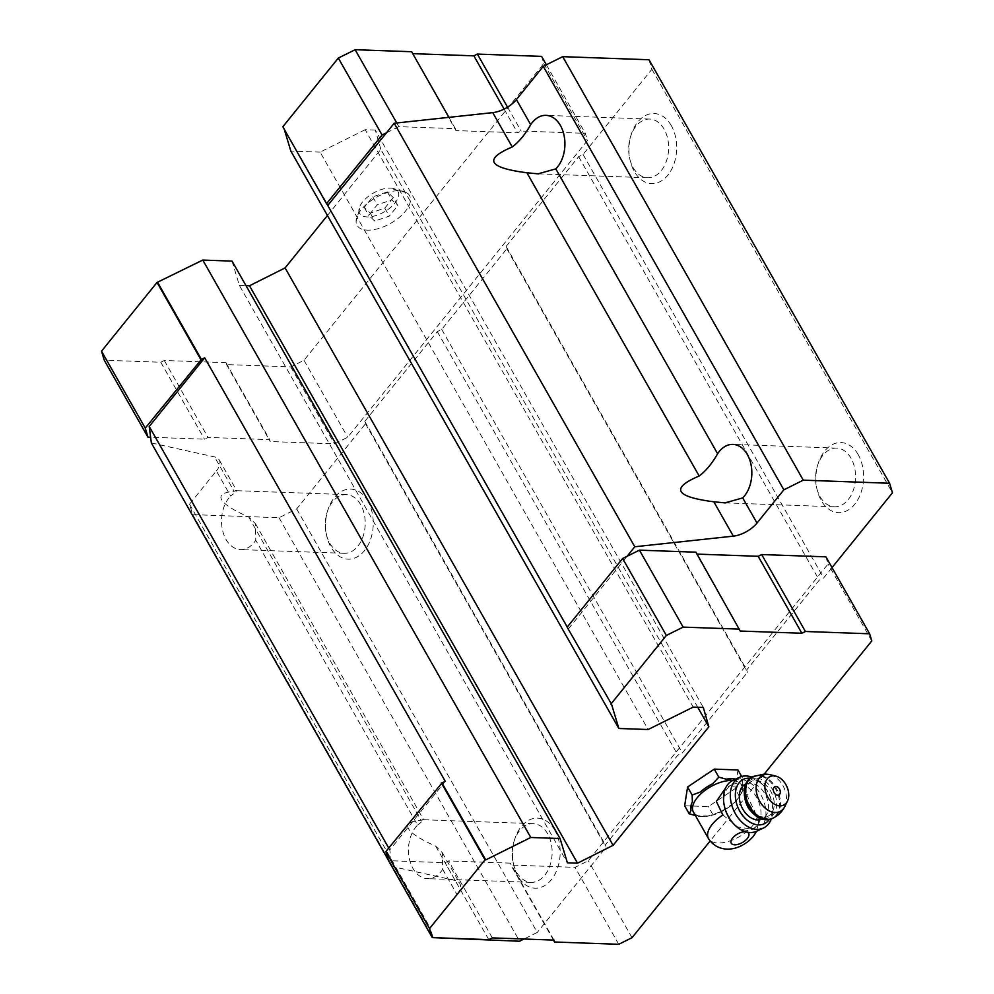 <?xml version="1.0" encoding="UTF-8"?>
<svg xmlns="http://www.w3.org/2000/svg" width="994" height="994" viewBox="0 0 994 994"><rect width="100%" height="100%" fill="white"/><g stroke="black" fill="none" stroke-linecap="round" stroke-linejoin="round"><path stroke-width="0.75" stroke-dasharray="4.97 3.73" d="M393.326 197.582L384.777 208.156L370.24 213.076L364.239 207.423L372.775 196.837L387.325 191.917L393.326 197.582L397.848 205.534L389.3 216.12L374.763 221.041L368.749 215.375L377.298 204.801L391.847 199.881L397.848 205.534M390.431 188.077A22.092 10.872 -29.6 0 1 395.537 202.341A22.092 10.872 -29.6 0 1 368.836 216.903A22.092 10.872 -29.6 0 1 361.008 204.13A22.092 10.872 -29.6 0 1 389.288 188.065A22.092 10.872 -29.6 0 1 390.431 188.077M724.738 807.55A24.539 16.997 -115 0 1 732.044 784.676L728.242 786.453L738.368 785.943L746.059 793.299L758.919 820.423L757.304 825.554L752.495 829.294L737.598 826.896L722.862 814.981M732.603 780.538A27.521 13.556 -29.6 0 1 741.275 784.887A27.521 13.556 -29.6 0 1 737.511 799.201A27.521 13.556 -29.6 0 1 736.865 799.984A27.521 13.556 -29.6 0 1 708.647 816.012A27.521 13.556 -29.6 0 1 693.414 812.073M396.755 122.97L398.842 126.648L455.351 128.673L455.935 130.587L517.576 132.798L521.117 131.034L585.329 133.333L587.491 140.477L347.714 437.248L334.469 443.846L270.244 441.547L269.672 439.634L208.019 437.422L204.491 439.186L150.616 437.261M398.842 126.648L386.467 132.811M649.007 59.752L651.89 69.282L583.068 154.455L578.645 156.654L506.12 246.425L506.841 248.798L441.721 329.412L437.298 331.611L364.786 421.369L365.494 423.755L296.672 508.928L279.003 517.725L192.687 514.631L189.531 504.157L216.381 470.92L230.658 496.056C237.243 490.825 238.386 489.234 234.075 491.272C223.29 492.266 219.14 495.111 221.637 499.796C224.52 504.567 233.553 510.32 248.736 517.066L255.483 523.739L255.756 540.251A29.373 19.979 92.1 0 1 240.473 549.595A29.373 19.979 92.1 0 1 222.209 528.622A29.373 19.979 92.1 0 1 230.658 496.056M151.349 442.951L214.58 456.929A21.036 10.362 -29.6 0 1 219.264 459.973A21.036 10.362 -29.6 0 1 216.381 470.92M219.264 459.973L236.696 490.676L234.075 491.272L214.58 456.929M417.579 825.095C424.165 819.864 425.308 818.261 420.996 820.311C410.211 821.305 406.061 824.15 408.546 828.834C411.429 833.606 420.462 839.358 435.658 846.105L442.405 852.777L442.678 869.29A29.373 19.979 92.1 0 1 427.395 878.634A29.373 19.979 92.1 0 1 409.13 857.648A29.373 19.979 92.1 0 1 417.579 825.095L255.756 540.251M255.483 523.739L423.618 819.715L420.996 820.311L248.736 517.066M435.658 846.105L455.153 880.435A21.036 10.362 -29.6 0 1 459.837 883.48A21.036 10.362 -29.6 0 1 456.967 894.426L430.116 927.65L433.123 937.653M296.672 508.928L537.257 932.434L524.024 939.019M279.003 517.725L519.589 941.231M192.687 514.631L432.999 937.64M189.531 504.157L430.116 927.65M455.153 880.435L391.934 866.457L389.81 849.957L445.262 781.309M388.455 860.332L391.934 866.457M388.716 848.031L389.81 849.957M232.049 261.111L239.38 285.415L567.4 862.817M239.38 285.415L245.99 285.651M327.436 215.487L380.839 149.398L697.751 707.268M380.839 149.398L375.31 130.065L703.317 707.467M375.31 130.065L365.183 129.705L693.203 707.107M365.183 129.705L320.118 152.119L648.125 729.521M320.118 152.119L290.832 151.063M611.521 704.187L567.139 627.202M567.239 627.065L568.332 628.991L567.798 627.226M284.247 129.232L327.212 203.72M568.332 628.991L627.052 556.305M651.89 69.282L892.475 492.776M858.244 454.705A35.063 23.844 -87.9 0 0 818.099 463.738A35.063 23.844 -87.9 0 0 817.155 489.893A35.063 23.844 -87.9 0 0 851.324 507.76A35.063 23.844 -87.9 0 0 858.244 454.705M671.323 125.666A35.063 23.844 -87.9 0 0 631.178 134.699A35.063 23.844 -87.9 0 0 630.246 160.854A35.063 23.844 -87.9 0 0 664.402 178.721A35.063 23.844 -87.9 0 0 671.323 125.666M832.028 567.599L823.653 577.961L819.23 580.161L746.705 669.919L747.426 672.304L682.306 752.905L677.883 755.105L605.358 844.875L606.079 847.248L537.257 932.434M583.068 154.455L823.653 577.961M578.645 156.654L819.23 580.161M506.12 246.425L746.705 669.919M506.841 248.798L747.426 672.304M441.721 329.412L682.306 752.905M437.298 331.611L677.883 755.105M364.786 421.369L605.358 844.875M365.494 423.755L606.079 847.248M367.904 501.212A35.063 23.844 -87.9 0 0 327.772 510.245A35.063 23.844 -87.9 0 0 326.827 536.387A35.063 23.844 -87.9 0 0 360.996 554.254A35.063 23.844 -87.9 0 0 367.904 501.212M554.826 830.251A35.063 23.844 -87.9 0 0 514.693 839.271A35.063 23.844 -87.9 0 0 513.749 865.426A35.063 23.844 -87.9 0 0 547.905 883.293A35.063 23.844 -87.9 0 0 554.826 830.251M825.915 556.839L828.077 563.983L588.299 860.754L575.041 867.352L510.829 865.041L510.257 863.14L448.605 860.928L445.076 862.693L388.555 860.667M695.937 552.179L697.03 554.105M547.657 833.817A29.373 19.979 -87.9 0 0 533.206 823.653A29.373 19.979 -87.9 0 0 514.035 841.384A29.373 19.979 -87.9 0 0 513.252 863.289A29.373 19.979 -87.9 0 0 531.107 882.349A29.373 19.979 -87.9 0 0 549.98 865.538A29.373 19.979 -87.9 0 0 547.657 833.817M360.735 504.778A29.373 19.979 -87.9 0 0 346.285 494.614A29.373 19.979 -87.9 0 0 327.113 512.345A29.373 19.979 -87.9 0 0 326.33 534.25A29.373 19.979 -87.9 0 0 344.185 553.31A29.373 19.979 -87.9 0 0 363.058 536.511A29.373 19.979 -87.9 0 0 360.735 504.778M664.141 129.232A29.373 19.979 -87.9 0 0 649.703 119.069A29.373 19.979 -87.9 0 0 630.519 136.799A29.373 19.979 -87.9 0 0 629.736 158.705A29.373 19.979 -87.9 0 0 647.591 177.764A29.373 19.979 -87.9 0 0 666.465 160.966A29.373 19.979 -87.9 0 0 664.141 129.232M851.063 458.271A29.373 19.979 -87.9 0 0 836.613 448.108A29.373 19.979 -87.9 0 0 817.441 465.838A29.373 19.979 -87.9 0 0 816.658 487.743A29.373 19.979 -87.9 0 0 834.513 506.803A29.373 19.979 -87.9 0 0 853.386 490.005A29.373 19.979 -87.9 0 0 851.063 458.271M541.618 56.385L543.768 63.529L304.002 360.3L290.745 366.885L226.533 364.587L225.961 362.686L164.308 360.474L160.767 362.238L104.258 360.213M160.767 362.238L204.491 439.186M283.501 126.772L282.83 126.747M448.915 117.354L455.351 128.673M411.64 51.725L455.935 130.587M504.107 109.079L517.576 132.798M507.549 107.153L521.117 131.034M546.377 64.772L585.329 133.333M543.768 63.529L587.491 140.477M304.002 360.3L347.714 437.248M290.745 366.885L334.469 443.846M226.533 364.587L270.244 441.547M225.961 362.686L269.672 439.634M164.308 360.474L208.019 437.422M399.215 190.761A30.155 14.848 -29.6 0 1 406.683 192.699A30.155 14.848 -29.6 0 1 390.63 223.364A30.155 14.848 -29.6 0 1 356.076 221.451A30.155 14.848 -29.6 0 1 370.799 200.85A30.155 14.848 -29.6 0 1 399.215 190.761M488.787 939.641L445.076 862.693M740.232 631.041L696.508 554.093M871.788 640.931L828.077 563.983M764.336 773.941L710.114 841.048M632.022 937.702L588.299 860.754M618.765 944.3L575.041 867.352M553.447 940.076L510.829 865.041M553.969 940.088L510.257 863.14M492.316 937.889L448.605 860.928M737.983 769.977L735.051 788.714L708.374 806.606L684.655 805.761M735.61 779.134A29.025 14.289 -29.6 0 1 737.163 779.557L742.543 778.004L742.766 784.838A29.025 14.289 -29.6 0 1 741.412 793.485L739.611 796.753L733.435 803.363A29.025 14.289 -29.6 0 1 721.147 811.601L707.566 816.198A29.025 14.289 -29.6 0 1 696.62 815.813L695.378 815.54M742.766 784.838L741.412 793.485M733.435 803.363L721.147 811.601M708.647 816.012L696.62 815.813M691.016 810.532L692.371 801.885M700.348 792.007L712.648 783.769M726.229 779.172L737.163 779.557M712.946 814.645L708.374 806.606M739.611 796.753L735.051 788.714M742.543 778.004L741.686 776.488M755.365 827.53A24.539 16.997 -115 0 1 752.831 829.145A24.539 16.997 -115 0 1 737.598 826.896M734.839 824.747A24.539 16.997 -115 0 1 730.59 820.062M732.044 784.676A24.539 16.997 -115 0 1 755.887 796.119A24.539 16.997 -115 0 1 757.304 825.554M745.599 784.142A19.284 13.357 -115 0 1 745.736 784.08A19.284 13.357 -115 0 1 750.234 783.197A19.284 13.357 -115 0 1 767.194 798.94A19.284 13.357 -115 0 1 762.063 819.019A19.284 13.357 -115 0 1 761.926 819.081M749.923 778.227A24.539 16.997 -115 0 1 764.249 786.527A24.539 16.997 -115 0 1 772.065 803.239A24.539 16.997 -115 0 1 769.232 819.553M751.7 777.059A28.043 19.42 -115 0 1 763.355 785.484A28.043 19.42 -115 0 1 772.288 804.593A28.043 19.42 -115 0 1 771.269 818.944M732.851 780.427A28.043 19.42 -115 0 1 739.412 779.134A28.043 19.42 -115 0 1 763.23 799.723A28.043 19.42 -115 0 1 759.503 829.406A28.043 19.42 -115 0 1 756.596 831.245L758.944 820.423M370.24 213.076L374.763 221.041M384.777 208.156L389.3 216.12M364.239 207.423L368.749 215.375M372.775 196.837L377.298 204.801M387.325 191.917L391.847 199.881M745.599 831.779A9.99 4.92 -29.6 0 1 747.364 832.214M757.204 816.211A27.521 13.556 -29.6 0 1 752.582 825.741A27.521 13.556 -29.6 0 1 728.08 841.533A27.521 13.556 -29.6 0 1 708.486 838.613M442.678 869.29L456.967 894.426M770.027 774.674A20.079 13.904 -115 0 1 783.893 787.534A20.079 13.904 -115 0 1 784.862 806.42M753.166 776.351A23.135 16.016 -115 0 1 758.584 775.283A23.135 16.016 -115 0 1 778.936 794.181A23.135 16.016 -115 0 1 772.76 818.273M752.769 776.55A23.135 16.016 -115 0 1 757.763 775.668A23.135 16.016 -115 0 1 778.004 794.256A23.135 16.016 -115 0 1 772.35 818.46M756.782 778.314A21.036 14.562 -115 0 1 776.115 808.83A21.036 14.562 -115 0 1 749.414 807.874A21.036 14.562 -115 0 1 756.782 778.314M755.974 780.514A19.284 13.357 -115 0 1 772.934 796.256A19.284 13.357 -115 0 1 767.79 816.347A19.284 13.357 -115 0 1 747.525 804.531A19.284 13.357 -115 0 1 751.464 781.408A19.284 13.357 -115 0 1 755.974 780.514M746.059 793.299L741.275 784.887M442.405 852.777L459.837 883.48M533.206 823.653L423.63 819.727M531.107 882.349L427.395 878.634M513.252 863.289L513.749 865.426M514.035 841.384L514.693 839.271M346.285 494.614L236.709 490.688M344.185 553.31L240.473 549.595M326.33 534.25L326.827 536.387M327.113 512.345L327.772 510.245M649.703 119.069L545.979 115.354M647.591 177.764L538.748 173.863M629.736 158.705L630.246 160.854M630.519 136.799L631.178 134.699M836.613 448.108L732.901 444.393M834.513 506.803L725.67 502.902M816.658 487.743L817.155 489.893M817.441 465.838L818.099 463.738M736.865 799.984L738.53 798.033M762.063 819.019L767.79 816.347L763.877 817.155L760.435 816.546L755.142 813.589L746.32 799.623L746.146 788.205L748.345 783.868L751.464 781.408L745.736 784.08M764.249 786.527L763.355 785.484M772.065 803.239L772.288 804.593M406.683 192.699L389.288 188.065M356.076 221.451L361.008 204.13"/><path stroke-width="1.49" d="M725.645 787.944L716.339 801.425L722.862 814.981A27.521 13.556 -29.6 0 0 708.486 838.613L693.414 812.073A27.521 13.556 -29.6 0 1 703.491 791.547A27.521 13.556 -29.6 0 1 732.603 780.538M388.455 860.332L151.349 442.951L149.224 426.451L388.716 848.031M567.239 627.065L327.747 205.485L394.196 123.244L492.751 112.633L512.245 146.963C519.067 141.819 525.217 134.389 530.697 124.697A29.373 19.979 92.1 0 1 545.979 115.354A29.373 19.979 92.1 0 1 560.43 125.517A29.373 19.979 92.1 0 1 555.795 168.881L538.015 173.838L526.907 172.757C488.29 167.8 483.407 159.202 512.245 146.963M742.717 497.919L724.937 502.877L713.829 501.796C675.212 496.838 670.329 488.24 699.167 476.002C705.989 470.858 712.139 463.428 717.618 453.736A29.373 19.979 92.1 0 1 732.901 444.393A29.373 19.979 92.1 0 1 747.351 454.556A29.373 19.979 92.1 0 1 742.717 497.919L756.993 523.055L783.844 489.831L803.289 480.164L889.593 483.258L649.007 59.752L562.703 56.658L543.258 66.325L516.408 99.562A21.036 10.362 -29.6 0 1 492.751 112.633M756.993 523.055A21.036 10.362 -29.6 0 1 733.323 536.139L634.781 546.75L627.052 556.305L639.428 550.154L695.937 552.179L740.232 631.041L801.872 633.253L758.161 556.292L761.702 554.54L825.915 556.839L869.626 633.787L871.788 640.931L764.336 773.941M524.024 939.019L519.589 941.231L433.123 937.653M149.224 426.451L204.689 357.815L445.262 781.309L441.995 782.937L485.718 859.897L530.784 837.47L560.069 838.526L567.4 862.817L577.514 863.177L613.087 845.322L708.846 726.8L703.317 707.467L693.203 707.107L648.125 729.521L618.852 728.478L611.521 704.187L567.139 627.202L622.629 558.504L627.052 556.305M150.616 437.261L147.969 437.161L104.258 360.213L101.525 351.155L157.027 282.458L202.776 260.068L530.784 837.47M157.698 282.482L201.409 359.443L204.689 357.815M202.776 260.068L232.049 261.111L560.069 838.526M245.99 285.651L249.506 285.775L577.514 863.177M249.506 285.775L285.079 267.92L613.087 845.322M697.751 707.268L708.846 726.8M285.079 267.92L327.436 215.487M284.247 129.232L290.832 151.063L618.852 728.478M327.747 205.485L326.554 203.695L382.056 135.01L386.467 132.811M394.196 123.244L634.781 546.75M543.258 66.325L783.844 489.831M562.703 56.658L803.289 480.164M889.593 483.258L892.475 492.776L832.028 567.599M697.03 554.105L758.161 556.292M147.969 437.161L145.248 428.116L201.409 359.443M101.525 351.155L145.248 428.116M157.027 282.458L200.751 359.418M382.056 135.01L338.333 58.05L282.83 126.747L326.554 203.695M338.333 58.05L355.131 49.7L396.755 122.97M355.131 49.7L411.64 51.725L448.915 117.354M412.734 53.651L473.865 55.838L504.107 109.079M473.865 55.838L477.393 54.086L507.549 107.153M477.393 54.086L541.618 56.385L546.377 64.772M710.114 841.048L632.022 937.702L618.765 944.3L554.54 942.001L553.969 940.088L492.316 937.889L488.787 939.641L432.278 937.615L388.555 860.667L385.834 851.609L441.995 782.937M432.278 937.615L429.545 928.57L385.834 851.609M429.545 928.57L485.047 859.872L441.324 782.912M485.047 859.872L485.718 859.897M610.85 704.162L666.353 635.464L622.629 558.504M666.353 635.464L683.139 627.115L639.428 550.154M683.139 627.115L739.648 629.127M801.872 633.253L805.413 631.488L761.702 554.54M805.413 631.488L869.626 633.787M554.54 942.001L553.447 940.076M695.378 815.54L689.215 813.8L684.655 805.761L687.587 787.012L714.251 769.12L737.983 769.977L741.686 776.488M689.215 813.8L691.016 810.532A29.025 14.289 -29.6 0 1 692.371 801.885L692.147 795.051L700.348 792.007A29.025 14.289 -29.6 0 1 712.648 783.769L718.824 777.159L726.229 779.172A29.025 14.289 -29.6 0 1 735.61 779.134M718.824 777.159L714.251 769.12M692.147 795.051L687.587 787.012M708.486 838.613C718.712 854.144 739.896 851.709 753.377 836.302L756.633 831.232A28.043 19.42 -115 0 1 731.186 820.882L730.59 820.062A24.539 16.997 -115 0 1 724.738 807.55L724.502 806.569A28.043 19.42 -115 0 1 732.851 780.427L739.648 777.246A28.043 19.42 -115 0 1 746.208 775.966A28.043 19.42 -115 0 1 751.7 777.059M775.929 786.428A4.635 3.206 -115 0 1 780.191 793.15A4.635 3.206 -115 0 1 774.314 792.939A4.635 3.206 -115 0 1 775.929 786.428M773.829 775.817A15.78 10.922 -115 0 1 775.829 776.115A15.78 10.922 -115 0 1 786.714 786.217A15.78 10.922 -115 0 1 787.484 801.052A15.78 10.922 -115 0 1 767.517 796.666A15.78 10.922 -115 0 1 773.829 775.817M761.926 819.081A19.284 13.357 -115 0 1 741.797 807.203A19.284 13.357 -115 0 1 745.599 784.142M769.232 819.553A24.539 16.997 -115 0 1 738.704 809.166A24.539 16.997 -115 0 1 749.24 778.19A24.539 16.997 -115 0 1 749.923 778.227M771.269 818.944A28.043 19.42 -115 0 1 763.392 828.077A28.043 19.42 -115 0 1 733.932 810.88A28.043 19.42 -115 0 1 739.648 777.246M731.186 820.882A28.043 19.42 -115 0 1 724.502 806.569M747.364 832.214A9.99 4.92 -29.6 0 1 747.277 838.551A9.99 4.92 -29.6 0 1 734.554 844.801A9.99 4.92 -29.6 0 1 732.826 837.793A9.99 4.92 -29.6 0 1 745.599 831.779M713.829 501.796L733.323 536.139M555.795 168.881L717.618 453.736M526.907 172.757L699.167 476.002M516.408 99.562L530.697 124.697M787.484 801.052L784.862 806.42A20.079 13.904 -115 0 1 759.466 800.841A20.079 13.904 -115 0 1 767.48 774.301A20.079 13.904 -115 0 1 770.027 774.674L764.895 773.953L752.346 776.724A23.135 16.016 -115 0 1 752.769 776.55M784.862 806.42C782.203 811.725 778.165 815.689 772.76 818.273A23.135 16.016 -115 0 1 748.445 804.096A23.135 16.016 -115 0 1 753.166 776.351M772.35 818.46A23.135 16.016 -115 0 1 771.94 818.658A23.135 16.016 -115 0 1 747.625 804.481A23.135 16.016 -115 0 1 752.346 776.724C739.648 782.999 744.121 805.09 751.029 811.179C757.751 818.919 764.721 821.417 771.94 818.658L772.76 818.273M538.748 173.863L538.015 173.838M725.67 502.902L724.937 502.877M775.829 776.115L770.027 774.674M763.392 828.077L756.596 831.245"/></g></svg>

